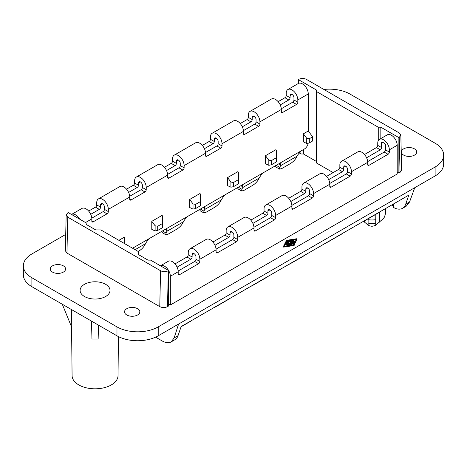 <?xml version="1.0" encoding="UTF-8"?>
<svg xmlns="http://www.w3.org/2000/svg" width="467" height="467" viewBox="0 0 467 467"><rect width="100%" height="100%" fill="white"/><g stroke="black" fill="none" stroke-linecap="round" stroke-linejoin="round"><path stroke-width="0.7" d="M63.349 265.851A7.659 4.419 180 0 1 65.59 268.98A7.659 4.419 180 0 1 60.862 273.067A7.659 4.419 180 0 1 52.52 272.103A7.659 4.419 180 0 1 50.273 268.98A7.659 4.419 180 0 1 55.001 264.894A7.659 4.419 180 0 1 63.349 265.851M62.292 304.245L71.755 327.396L71.614 309.627M289.937 245.333L289.937 245.006L287.859 245.052L289.143 244.69L288.157 244.124L286.761 244.422L287.643 243.827L286.656 243.254L286.376 243.838L285.664 243.786L286.113 242.793L286.726 242.7L290.994 245.163M289.937 245.006L290.1 244.65M286.866 244.866L287.38 245.163L288.157 244.72L288.157 244.124M267.188 276.89A5.47 3.158 -60 0 1 266.114 277.69L252.192 285.728A5.47 3.158 -60 0 1 251.112 286.172M286.65 242.361L286.726 242.7M291.204 245.128L291.204 244.69L286.545 241.912L287.17 241.766L290.76 243.838L290.27 242.77L292.307 242.945L289.785 241.404L287.853 241.713L287.853 241.118L287.392 240.914L290.293 240.295A0.73 0.42 0 0 1 290.999 240.406L294.233 242.274L293.714 242.571L290.486 240.703L287.853 241.118M283.469 246.459L283.691 247.125L293.924 245.514L296.965 239.408M293.924 244.924L283.463 246.43L286.51 240.347L296.743 238.736L293.924 245.514M435.11 175.954L435.11 167.023A29.17 16.841 0 0 0 443.65 155.114L443.65 164.045A29.17 16.841 0 0 1 435.11 175.954L158.22 335.814A29.17 16.841 0 0 1 116.972 335.814L31.89 286.691A29.17 16.841 0 0 1 23.35 274.783L23.35 265.851A29.17 16.841 0 0 1 31.89 253.949L65.719 234.416M294.152 241.632L291.846 240.213L292.47 240.067L294.665 241.334L294.152 241.632L294.152 242.227L294.665 241.929M293.183 209.07L291.893 208.323A1.821 1.051 120 0 0 292.272 209.158A1.821 1.051 120 0 0 293.183 209.07L312.26 198.055A1.821 1.051 -60 0 0 313.55 195.825L313.55 193.589L329.79 184.214L329.79 186.444A1.821 1.051 120 0 0 330.169 187.279A1.821 1.051 120 0 0 331.08 187.191L350.157 176.176A1.821 1.051 -60 0 0 351.447 173.94L351.447 171.71L367.692 162.329L367.692 164.565A1.821 1.051 120 0 0 368.066 165.4A1.821 1.051 120 0 0 368.977 165.306L388.059 154.297A1.821 1.051 -60 0 0 389.344 152.061L389.344 149.831L397.207 145.29L397.207 174.016L170.338 304.998L168.663 304.035M137.596 308.722A7.659 4.419 180 0 1 139.837 311.845A7.659 4.419 180 0 1 135.109 315.931A7.659 4.419 180 0 1 126.767 314.974A7.659 4.419 180 0 1 124.526 311.845A7.659 4.419 180 0 1 129.248 307.765A7.659 4.419 180 0 1 137.596 308.722M393.728 203.834L393.728 207.576A18.231 10.525 -120 0 0 402.542 208.311A18.231 10.525 -120 0 0 405.671 204.254L408.788 195.142L181.143 326.567L178.026 335.68A18.231 10.525 60 0 1 174.897 339.743L171.161 341.902L174.156 337.915L178.587 324.051M414.743 187.711L409.541 202.018L406.284 206.151L402.542 208.311M293.825 244.72L296.533 238.987L286.61 240.552L283.901 246.278L293.825 244.72M287.392 240.914L287.392 241.509L287.853 241.713M23.35 265.851A29.17 16.841 0 0 0 31.89 277.76L116.972 326.882A29.17 16.841 0 0 0 158.22 326.882L435.11 167.023M285.676 243.838L285.664 244.381L286.376 244.434L286.656 243.254M118.443 336.602L118.028 375.637A22.971 13.263 180 0 1 103.779 387.82A22.971 13.263 180 0 1 78.812 384.931A22.971 13.263 180 0 1 72.087 375.637L71.568 326.935M400.044 172.381L399.238 137.421L398.882 137.625L398.882 173.047L400.044 172.381L401.643 170.105L400.844 135.144L399.244 132.955L306.428 79.367C303.854 78.152 301.273 78.152 298.693 79.367L298.337 79.577L316.387 89.991L316.387 162.93L333.14 172.603M398.882 173.047L397.207 172.084M67.756 217.167L160.572 270.749C163.146 271.969 165.727 271.963 168.307 270.749L168.663 270.545L168.663 305.967L167.501 306.638C164.921 307.858 162.347 307.858 159.767 306.638L66.956 253.056L65.357 250.779L66.156 214.89L67.756 217.167L66.956 253.056M414.48 148.862A7.659 4.419 180 0 1 416.727 151.985A7.659 4.419 180 0 1 411.999 156.071A7.659 4.419 180 0 1 403.651 155.114A7.659 4.419 180 0 1 401.41 151.985A7.659 4.419 180 0 1 406.138 147.905A7.659 4.419 180 0 1 414.48 148.862M84.486 296.516A14.95 8.628 180 0 1 80.108 290.369A14.95 8.628 180 0 1 84.486 284.31A14.95 8.628 180 0 1 105.624 284.31A14.95 8.628 180 0 1 110.002 290.369A14.95 8.628 180 0 1 100.814 298.378A14.95 8.628 180 0 1 84.486 296.516M443.65 155.114A29.17 16.841 0 0 0 435.11 143.206L350.028 94.089A29.17 16.841 0 0 0 323.905 89.46M250.802 220.144L262.763 213.238A1.821 1.051 -60 0 0 264.048 211.002L264.048 208.772A8.202 4.734 60 0 1 265.752 205.019A8.202 4.734 60 0 1 272.068 207.214A8.202 4.734 60 0 1 275.653 215.468L275.653 217.704A1.821 1.051 -60 0 1 274.363 219.934L255.286 230.949L253.995 230.208L253.995 227.972A8.202 4.734 60 0 0 250.417 219.718A8.202 4.734 60 0 0 244.095 217.517L227.849 226.898A8.202 4.734 60 0 1 234.171 229.093A8.202 4.734 60 0 1 237.756 237.347L237.756 239.583A1.821 1.051 -60 0 1 236.465 241.813L217.388 252.828L216.098 252.087L216.098 249.851A8.202 4.734 60 0 0 212.514 241.597A8.202 4.734 60 0 0 206.198 239.402L189.952 248.777A8.202 4.734 60 0 1 196.274 250.972A8.202 4.734 60 0 1 199.858 259.232L199.858 261.462A1.821 1.051 -60 0 1 198.568 263.697L179.491 274.713L178.201 273.966A1.821 1.051 120 0 0 178.575 274.8A1.821 1.051 120 0 0 179.491 274.713M253.966 227.248L270.498 217.704A1.821 1.051 -60 0 0 271.782 215.468L271.782 213.238A2.732 1.576 60 0 0 270.591 210.483A2.732 1.576 60 0 0 268.484 209.753A2.732 1.576 60 0 0 267.918 211.002L267.918 213.238A1.821 1.051 -60 0 1 266.628 215.468L252.892 223.401M291.893 208.323L291.893 206.093A8.202 4.734 60 0 0 288.314 197.839A8.202 4.734 60 0 0 281.992 195.638L265.752 205.019M288.699 198.265L300.66 191.359A1.821 1.051 -60 0 0 301.951 189.123L305.815 191.359L305.815 189.123A2.732 1.576 60 0 1 306.381 187.874A2.732 1.576 60 0 1 308.489 188.604A2.732 1.576 60 0 1 309.685 191.359L309.685 193.589A1.821 1.051 -60 0 1 308.395 195.825L291.863 205.369M91.474 321.092L91.97 339.065L98.14 339.065L98.531 325.166M291.525 243.856L293.434 244.153L293.784 243.797M293.434 244.153L293.434 243.558L291.227 243.214L291.828 244.545L291.204 244.69M168.663 270.545L150.613 260.125L148.039 260.125L138.495 254.614L138.495 251.637L100.854 229.91L95.7 229.91L86.161 224.399L86.161 222.911L68.118 212.491L66.156 214.89M290.486 241.299L290.486 240.703M289.89 241.853L290.9 242.729M286.656 243.85L287.123 244.124M287.859 245.052L287.859 245.66M291.957 240.663L291.951 240.954M293.714 242.571L293.714 243.167L294.233 242.869M284.205 246.232L286.61 241.147L287.392 241.025M291.064 240.447L291.846 240.318M292.686 240.19L296.23 239.629M286.61 241.147L286.61 240.552M293.434 243.558L293.784 243.202L290.41 241.258L289.785 241.404L289.785 241.999M155.593 337.156L162.142 340.939C165.68 342.918 168.68 343.233 171.161 341.902M216.098 252.087A1.821 1.051 120 0 0 216.478 252.921A1.821 1.051 120 0 0 217.388 252.828M191.394 320.648A5.47 3.158 -60 0 1 190.314 321.448L181.068 326.789M227.849 226.898A8.202 4.734 60 0 0 226.151 230.651L226.151 232.887L230.021 235.117L230.021 232.887A2.732 1.576 60 0 1 230.587 231.632A2.732 1.576 60 0 1 232.694 232.368A2.732 1.576 60 0 1 233.885 235.117L233.885 237.347A1.821 1.051 -60 0 1 232.595 239.583L216.063 249.127M175.002 263.902L186.963 256.996A1.821 1.051 -60 0 0 188.254 254.766L188.254 252.53A8.202 4.734 60 0 1 189.952 248.777M178.166 271.006L194.698 261.462A1.821 1.051 -60 0 0 195.988 259.232L195.988 256.996A2.732 1.576 60 0 0 194.797 254.246A2.732 1.576 60 0 0 192.69 253.511A2.732 1.576 60 0 0 192.124 254.766L192.124 256.996A1.821 1.051 -60 0 1 190.834 259.232L177.092 267.159M129.733 199.246A1.821 1.051 120 0 0 130.112 200.08A1.821 1.051 120 0 0 131.023 199.987L129.733 199.246L129.733 197.016A8.202 4.734 -120 0 0 126.148 188.756A8.202 4.734 -120 0 0 119.832 186.561L98.432 198.913A8.202 4.734 -120 0 0 96.733 202.666L96.733 204.902A1.821 1.051 -60 0 1 95.443 207.132L88.637 211.061M85.519 222.537L91.836 218.895L91.836 221.125A1.821 1.051 120 0 0 92.209 221.959A1.821 1.051 120 0 0 93.126 221.872L107.042 213.833A1.821 1.051 -60 0 0 108.332 211.598L108.332 209.368A8.202 4.734 -120 0 0 104.754 201.114A8.202 4.734 -120 0 0 98.432 198.913M108.332 211.598L104.468 209.368L104.468 207.132A2.732 1.576 -120 0 0 103.271 204.383A2.732 1.576 -120 0 0 101.164 203.647A2.732 1.576 -120 0 0 100.598 204.902L100.598 207.132A1.821 1.051 -60 0 1 99.308 209.368L95.443 207.132M128.623 192.439L137.21 187.489L133.34 185.253L126.534 189.182M253.995 230.208A1.821 1.051 120 0 0 254.375 231.042A1.821 1.051 120 0 0 255.286 230.949M229.291 298.769A5.47 3.158 -60 0 1 228.217 299.569L214.295 307.607A5.47 3.158 -60 0 1 213.215 308.051M167.186 230.692L165.049 229.46L166.853 229.268L167.186 230.692A10.939 6.316 60 0 1 166.906 231.328L183.403 221.802A10.939 6.316 60 0 0 183.689 221.171L186.707 216.957L148.81 238.841L145.792 243.05A10.939 6.316 60 0 1 145.506 243.681L144.624 245.356C143.299 247.568 141.408 249.454 138.956 251.012L138.185 251.456M167.63 177.367A1.821 1.051 120 0 0 168.009 178.201A1.821 1.051 120 0 0 168.92 178.108L167.63 177.367L167.63 175.131A8.202 4.734 -120 0 0 164.051 166.877A8.202 4.734 -120 0 0 157.729 164.682L136.329 177.034A8.202 4.734 -120 0 0 134.63 180.787L134.63 183.023A1.821 1.051 -60 0 1 133.34 185.253M131.023 199.987L144.945 191.955A1.821 1.051 -60 0 0 146.229 189.719L146.229 187.489A8.202 4.734 -120 0 0 142.651 179.229A8.202 4.734 -120 0 0 136.329 177.034M146.229 189.719L142.365 187.489L142.365 185.253A2.732 1.576 -120 0 0 141.168 182.504A2.732 1.576 -120 0 0 139.061 181.768A2.732 1.576 -120 0 0 138.495 183.023L138.495 185.253A1.821 1.051 -60 0 1 137.21 187.489M166.526 170.56L175.107 165.604L171.237 163.374L164.437 167.303M364.493 154.501L376.455 147.595A1.821 1.051 -60 0 0 377.745 145.365L377.745 143.13A8.202 4.734 60 0 1 379.443 139.376A8.202 4.734 60 0 1 385.765 141.571A8.202 4.734 60 0 1 389.344 149.831M367.657 161.605L384.189 152.061A1.821 1.051 -60 0 0 385.479 149.831L385.479 144.618A4.559 2.633 60 0 0 381.609 142.388L381.609 147.595A1.821 1.051 -60 0 1 380.325 149.831L366.583 157.758M326.912 242.408A5.47 3.158 120 0 0 327.986 241.964L341.908 233.926A5.47 3.158 120 0 0 342.988 233.126M368.107 218.801L368.119 224.493L366.928 224.137L363.507 221.282M79.67 219.163A8.202 4.734 -120 0 0 71.515 214.452L81.929 208.44A8.202 4.734 -120 0 1 88.251 210.635A8.202 4.734 -120 0 1 91.836 218.895M168.616 270.516A8.202 4.734 60 0 0 160.455 265.805L168.295 261.281A8.202 4.734 60 0 1 174.617 263.476A8.202 4.734 60 0 1 178.201 271.736L178.201 273.966M168.663 270.597A8.202 4.734 60 0 1 170.338 276.271L178.201 271.736M226.151 232.887A1.821 1.051 -60 0 1 224.861 235.117L212.899 242.023M301.951 189.123L301.951 186.893A8.202 4.734 60 0 1 303.649 183.134A8.202 4.734 60 0 1 309.971 185.335A8.202 4.734 60 0 1 313.55 193.589M351.447 171.71A8.202 4.734 60 0 0 347.868 163.456A8.202 4.734 60 0 0 341.546 161.255A8.202 4.734 60 0 0 339.848 165.009L339.848 167.244A1.821 1.051 -60 0 1 338.557 169.474L326.596 176.38M329.76 183.484L346.292 173.94A1.821 1.051 -60 0 0 347.582 171.71L347.582 169.474A2.732 1.576 60 0 0 346.386 166.725A2.732 1.576 60 0 0 344.278 165.989A2.732 1.576 60 0 0 343.712 167.244L343.712 169.474A1.821 1.051 -60 0 1 342.422 171.71L328.686 179.643M305.815 191.359A1.821 1.051 -60 0 1 304.525 193.589L290.789 201.522M230.021 235.117A1.821 1.051 -60 0 1 228.731 237.347L214.995 245.28M281.292 108.764L292.669 102.197A1.821 1.051 -60 0 0 293.959 99.967L293.959 97.731A2.732 1.576 -120 0 0 292.762 94.982A2.732 1.576 -120 0 0 290.655 94.246A2.732 1.576 -120 0 0 290.089 95.501L290.089 97.731A1.821 1.051 -60 0 1 288.799 99.967L280.218 104.923M281.321 111.724A1.821 1.051 120 0 0 281.7 112.559A1.821 1.051 120 0 0 282.611 112.471L281.321 111.724L281.321 109.494A8.202 4.734 -120 0 0 277.742 101.234A8.202 4.734 -120 0 0 271.42 99.039L250.026 111.391A8.202 4.734 -120 0 1 256.342 113.592A8.202 4.734 -120 0 1 259.926 121.846L259.926 124.076L256.056 121.846L256.056 119.616A2.732 1.576 -120 0 0 254.865 116.861A2.732 1.576 -120 0 0 252.758 116.131A2.732 1.576 -120 0 0 252.192 117.38L252.192 119.616A1.821 1.051 -60 0 1 250.902 121.846L247.037 119.616L240.231 123.545M242.32 126.802L250.902 121.846M205.498 152.528L216.869 145.961A1.821 1.051 -60 0 0 218.159 143.725L218.159 141.495A2.732 1.576 -120 0 0 216.968 138.74A2.732 1.576 -120 0 0 214.861 138.01A2.732 1.576 -120 0 0 214.295 139.259L214.295 141.495A1.821 1.051 -60 0 1 213.005 143.725L204.423 148.681M205.527 155.488A1.821 1.051 120 0 0 205.906 156.322A1.821 1.051 120 0 0 206.817 156.229L205.527 155.488L205.527 153.252A8.202 4.734 -120 0 0 201.948 144.998A8.202 4.734 -120 0 0 195.626 142.797L174.226 155.155A8.202 4.734 -120 0 1 180.548 157.35A8.202 4.734 -120 0 1 184.132 165.604L184.132 167.84L180.262 165.604L180.262 163.374A2.732 1.576 -120 0 0 179.071 160.625A2.732 1.576 -120 0 0 176.964 159.889A2.732 1.576 -120 0 0 176.398 161.138L176.398 163.374A1.821 1.051 -60 0 1 175.107 165.604M90.726 214.324L99.308 209.368M170.338 304.998L170.338 276.271M375.941 224.966C375.392 225.608 374.061 226.04 371.942 226.256C369.823 226.04 368.492 225.608 367.943 224.966A4.968 2.866 180 0 0 371.942 226.133A4.968 2.866 180 0 0 375.941 224.966L383.045 218.871L384.528 216.986L385.222 214.82L385.304 208.696M155.126 225.789L151.775 221.352L162.084 215.398L162.609 216.087L162.609 223.43L157.706 226.262L157.706 230.429L155.126 230.967L155.126 225.789L157.706 226.262M151.775 221.352L151.775 229.385L155.126 230.967M195.603 208.551L193.023 209.088L193.023 203.91L189.672 199.467L199.987 193.513L200.506 194.208L200.506 201.551L195.603 204.383L195.603 208.551L200.506 205.719L200.506 201.551M189.672 199.467L189.672 207.506L193.023 209.088M233.5 186.672L230.92 187.203L227.569 185.627L227.569 177.588L237.884 171.634L238.403 172.323L238.403 179.672L233.5 182.504L233.5 186.672L238.403 183.84L238.403 179.672M271.397 164.787L268.823 165.324L265.466 163.748L265.466 155.709L275.781 149.755L276.301 150.444L276.301 157.788L271.397 160.619L271.397 164.787L276.301 161.956L276.301 157.788M118.904 240.324L124.187 237.277L124.712 237.966L124.712 243.681M186.707 216.957L203.203 207.447L204.832 207.441L205.083 208.813A10.939 6.316 60 0 1 204.803 209.45L203.921 211.119L200.372 209.07M204.803 209.45L221.305 199.923A10.939 6.316 60 0 0 221.586 199.286L224.604 195.078L241.106 185.568L242.729 185.562L242.986 186.934A10.939 6.316 60 0 1 242.7 187.571L241.818 189.24L241.678 191.009L243.885 190.431L252.653 185.37C255.105 183.811 256.996 181.926 258.321 179.713L259.203 178.044L242.7 187.571M259.203 178.044A10.939 6.316 60 0 0 259.483 177.407L262.501 173.199L279.126 163.631L280.626 163.683L280.883 165.055A10.939 6.316 60 0 1 280.597 165.686L279.721 167.361L276.166 165.312M280.597 165.686L297.1 156.165A10.939 6.316 60 0 0 297.38 155.529L300.404 151.32L304.396 149.014A5.47 3.158 -60 0 0 308.202 143.135M308.267 130.999L303.369 133.831L303.369 141.869L306.72 143.445L306.72 138.267L309.294 138.74L309.294 142.908L312.645 140.976L312.645 136.808L308.267 130.999L308.267 93.937A8.202 4.734 -120 0 0 304.682 85.683A8.202 4.734 -120 0 0 298.36 83.482L287.923 89.512A8.202 4.734 -120 0 0 286.224 93.266L286.224 95.501A1.821 1.051 -60 0 1 284.934 97.731L278.128 101.66M287.923 89.512A8.202 4.734 -120 0 1 294.245 91.713A8.202 4.734 -120 0 1 297.823 99.967L297.823 102.197A1.821 1.051 -60 0 1 296.533 104.433L282.611 112.471M259.926 124.076A1.821 1.051 -60 0 1 258.636 126.312L254.772 124.076L243.395 130.649M218.159 143.725L222.029 145.961L222.029 143.725L243.424 131.373L243.424 133.603A1.821 1.051 120 0 0 243.803 134.438A1.821 1.051 120 0 0 244.714 134.35L258.636 126.312M222.029 145.961A1.821 1.051 -60 0 1 220.739 148.191L206.817 156.229M184.132 167.84A1.821 1.051 -60 0 1 182.842 170.07L178.972 167.84L167.595 174.407M168.92 178.108L182.842 170.07M104.468 209.368A1.821 1.051 -60 0 1 103.178 211.598L91.801 218.165M142.365 187.489A1.821 1.051 -60 0 1 141.075 189.719L129.698 196.286M180.262 165.604A1.821 1.051 -60 0 1 178.972 167.84M256.056 121.846A1.821 1.051 -60 0 1 254.772 124.076M176.398 163.374L172.527 161.138A1.821 1.051 -60 0 1 171.237 163.374M172.527 161.138L172.527 158.908A8.202 4.734 -120 0 1 174.226 155.155M222.029 143.725A8.202 4.734 -120 0 0 218.445 135.471A8.202 4.734 -120 0 0 212.123 133.27A8.202 4.734 -120 0 0 210.424 137.029L210.424 139.259A1.821 1.051 -60 0 1 209.134 141.495L202.334 145.424M252.192 119.616L248.321 117.38A1.821 1.051 -60 0 1 247.037 119.616M248.321 117.38L248.321 115.151A8.202 4.734 -120 0 1 250.026 111.391M183.403 221.802L182.527 223.477C181.196 225.684 179.305 227.569 176.853 229.134L168.091 234.195L165.884 234.767L162.831 233.01A5.47 3.158 -60 0 1 161.827 231.562L161.786 231.346M166.906 231.328L166.024 232.998L162.475 230.949M165.884 234.767L166.024 232.998M379.443 139.376L387.306 134.835A8.202 4.734 60 0 1 393.628 137.035A8.202 4.734 60 0 1 397.207 145.29M157.706 230.429L162.609 227.598L162.609 223.43M221.305 199.923L220.424 201.592C219.093 203.805 217.208 205.69 214.75 207.249L205.988 212.31L203.781 212.888L200.728 211.125A5.47 3.158 -60 0 1 199.724 209.683L199.683 209.467M203.781 212.888L203.921 211.119M305.091 255.005A5.47 3.158 -60 0 1 304.011 255.805L290.089 263.843A5.47 3.158 -60 0 1 289.009 264.293M193.023 203.91L195.603 204.383M303.649 183.134L319.889 173.759A8.202 4.734 60 0 1 326.211 175.954A8.202 4.734 60 0 1 329.79 184.214M364.809 220.529A5.47 3.158 -60 0 0 365.883 220.085L379.805 212.047A5.47 3.158 -60 0 0 380.885 211.247M341.546 161.255L357.786 151.88A8.202 4.734 60 0 1 364.108 154.075A8.202 4.734 60 0 1 367.692 162.329M303.497 149.533L303.497 153.999L300.917 153.993L300.917 151.022M300.917 153.993A18.231 10.525 60 0 1 298.962 152.639M375.83 214.341L375.69 224.358L376.367 224.452L377.593 223.675M298.337 83.5L298.337 79.577M303.497 153.999L316.387 161.442M380.838 138.571L380.838 127.205L378.258 127.205L316.387 91.479M378.258 140.666L378.258 127.205M391.772 204.96L393.728 206.093M398.882 137.625L380.838 127.205M399.238 137.421L400.844 135.144M243.424 131.373A8.202 4.734 -120 0 0 239.845 123.119A8.202 4.734 -120 0 0 233.523 120.918L212.123 133.27M241.678 191.009L238.631 189.246A5.47 3.158 120 0 1 237.621 187.804L237.58 187.588M230.92 187.203L230.92 182.031L233.5 182.504M227.569 177.588L230.92 182.031M268.823 165.324L268.823 160.146L271.397 160.619M265.466 155.709L268.823 160.146M297.1 156.165L296.218 157.834C294.893 160.047 293.002 161.932 290.55 163.491L281.782 168.552L279.575 169.13L276.528 167.367A5.47 3.158 -60 0 1 275.518 165.925L275.477 165.709M279.575 169.13L279.721 167.361M312.645 136.808L309.294 138.74M309.294 142.908L306.72 143.445M303.369 133.831L306.72 138.267M287.38 245.163L287.38 244.568M286.65 242.659L286.65 242.064M283.691 247.125L283.691 246.529M291.957 240.96L291.957 240.365M409.541 202.018L405.671 204.254M174.156 337.915L178.026 335.68M31.89 286.691L31.89 277.76M286.376 244.434L286.376 243.838M264.048 211.002L267.918 213.238M271.782 215.468L275.653 217.704M308.395 195.825L312.26 198.055M290.276 243.389L290.276 242.799M116.972 335.814L116.972 326.882M158.22 335.814L158.22 326.882M288.32 245.584L288.32 245.257M168.307 270.749L167.501 306.638M289.89 242.151L289.89 241.556M296.965 239.46L296.965 238.865M294.181 245.368L294.181 244.772M232.595 239.583L236.465 241.813M188.254 254.766L192.124 256.996M195.988 259.232L199.858 261.462M192.124 254.766L194.056 253.651M108.332 209.368L129.733 197.016M100.598 207.132L96.733 204.902M230.021 232.887L231.953 231.766M270.498 217.704L274.363 219.934M233.885 237.347L237.756 239.583M146.229 187.489L167.63 175.131M138.495 185.253L134.63 183.023M267.918 211.002L269.85 209.887M377.745 145.365L381.609 147.595M385.479 149.831L389.344 152.061M160.572 270.749L159.767 306.638M364.552 222.199L364.54 220.687M194.698 261.462L198.568 263.697M343.712 167.244L345.644 166.129M305.815 189.123L307.747 188.008M292.021 94.387L290.089 95.501M254.124 116.265L252.192 117.38M216.227 138.144L214.295 139.259M178.33 160.023L176.398 161.138M140.433 181.902L138.495 183.023M102.536 203.787L100.598 204.902M385.263 214.184A13.858 7.997 -0 0 0 385.8 212.024L385.841 208.387M148.81 238.841L132.57 248.216M224.604 195.078L202.952 207.582L205.083 208.813M242.986 186.934L240.849 185.703L262.501 173.199M300.404 151.32L278.746 163.824L280.883 165.055M297.823 99.967L308.267 93.937M259.926 121.846L281.321 109.494M184.132 165.604L205.527 153.252M275.653 215.468L291.893 206.093M237.756 237.347L253.995 227.972M199.858 259.232L216.098 249.851M186.963 256.996L190.834 259.232M91.836 221.125L93.126 221.872M107.042 213.833L103.178 211.598M224.861 235.117L228.731 237.347M144.945 191.955L141.075 189.719M135.115 249.687L145.506 243.681M262.763 213.238L266.628 215.468M346.292 173.94L350.157 176.176M331.08 187.191L329.79 186.444M300.66 191.359L304.525 193.589M216.869 145.961L220.739 148.191M209.134 141.495L213.005 143.725M347.582 171.71L351.447 173.94M309.685 193.589L313.55 195.825M376.455 147.595L380.325 149.831M339.848 167.244L343.712 169.474M338.557 169.474L342.422 171.71M286.224 95.501L290.089 97.731M293.959 99.967L297.823 102.197M384.189 152.061L388.059 154.297M368.977 165.306L367.692 164.565M368.113 219.659A13.858 7.997 -0 0 0 375.772 219.659M368.165 223.098A11.728 6.771 -0 0 0 371.942 223.459A11.728 6.771 -0 0 0 375.725 223.098M210.424 139.259L214.295 141.495M379.332 222.199L379.443 212.257M284.934 97.731L288.799 99.967M241.818 189.24L238.269 187.191M243.424 133.603L244.714 134.35M292.669 102.197L296.533 104.433M286.761 245.017L286.761 244.422M290.27 243.365L290.27 242.77M290.205 245.286L290.205 244.801M286.545 242.507L286.545 241.912M285.664 244.381L285.664 243.786M294.338 243.015L294.338 242.42M294.776 242.075L294.776 241.48M293.889 243.949L293.889 243.354M291.846 240.809L291.846 240.213M283.463 247.025L283.463 246.43M296.977 239.437L296.977 238.841M384.569 216.91L385.8 212.024M367.943 224.966L366.291 223.675"/></g></svg>
